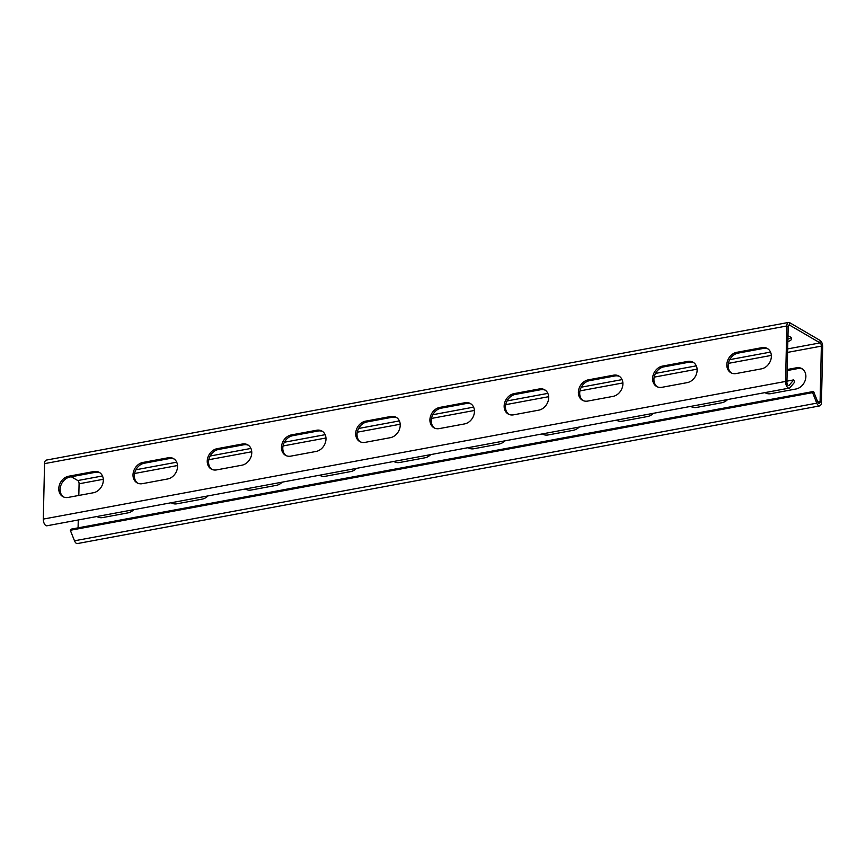 <?xml version="1.0" encoding="UTF-8"?>
<svg xmlns="http://www.w3.org/2000/svg" width="866" height="866" viewBox="0 0 866 866"><rect width="100%" height="100%" fill="white"/><g stroke="black" fill="none" stroke-linecap="round" stroke-linejoin="round"><path stroke-width="1.3" d="M761.95 347.656A11.28 9.039 120.3 0 1 767.384 348.511A11.28 9.039 120.3 0 1 770.848 359.704A11.28 9.039 120.3 0 1 761.463 368.851L736.23 373.538A11.28 9.039 120.3 0 1 730.785 372.672A11.28 9.039 120.3 0 1 727.332 361.49A11.28 9.039 120.3 0 1 736.706 352.332L761.95 347.656L763.292 348.435L738.059 353.122A11.28 9.039 -59.7 0 0 728.815 361.815A11.28 9.039 -59.7 0 0 731.478 373.03M768.034 348.944A11.28 9.039 -59.7 0 0 763.292 348.435M687.723 361.414A11.28 9.039 120.3 0 1 693.157 362.28A11.28 9.039 120.3 0 1 696.621 373.463A11.28 9.039 120.3 0 1 687.236 382.62L662.003 387.297A11.28 9.039 120.3 0 1 656.558 386.442A11.28 9.039 120.3 0 1 653.105 375.249A11.28 9.039 120.3 0 1 662.479 366.101L687.723 361.414L689.065 362.205L663.832 366.881A11.28 9.039 -59.7 0 0 654.588 375.584A11.28 9.039 -59.7 0 0 657.251 386.799M693.807 362.713A11.28 9.039 -59.7 0 0 689.065 362.205M613.496 375.184A11.28 9.039 120.3 0 1 618.93 376.05A11.28 9.039 120.3 0 1 622.394 387.232A11.28 9.039 120.3 0 1 613.009 396.39L587.776 401.066A11.28 9.039 120.3 0 1 582.331 400.2A11.28 9.039 120.3 0 1 578.878 389.018A11.28 9.039 120.3 0 1 588.252 379.86L613.496 375.184L614.838 375.963L589.605 380.65A11.28 9.039 -59.7 0 0 580.361 389.343A11.28 9.039 -59.7 0 0 583.024 400.557M619.58 376.472A11.28 9.039 -59.7 0 0 614.838 375.963M539.269 388.953A11.28 9.039 120.3 0 1 544.703 389.808A11.28 9.039 120.3 0 1 548.167 401.001A11.28 9.039 120.3 0 1 538.782 410.148L513.549 414.836A11.28 9.039 120.3 0 1 508.104 413.97A11.28 9.039 120.3 0 1 504.651 402.787A11.28 9.039 120.3 0 1 514.025 393.629L539.269 388.953L540.611 389.732L515.378 394.409A11.28 9.039 -59.7 0 0 506.134 403.112A11.28 9.039 -59.7 0 0 508.797 414.327M545.353 390.241A11.28 9.039 -59.7 0 0 540.611 389.732M465.042 402.712A11.28 9.039 120.3 0 1 470.476 403.578A11.28 9.039 120.3 0 1 473.94 414.76A11.28 9.039 120.3 0 1 464.555 423.918L439.322 428.594A11.28 9.039 120.3 0 1 433.877 427.739A11.28 9.039 120.3 0 1 430.424 416.546A11.28 9.039 120.3 0 1 439.798 407.399L465.042 402.712L466.384 403.502L441.151 408.178A11.28 9.039 -59.7 0 0 431.907 416.871A11.28 9.039 -59.7 0 0 434.57 428.096M471.126 404A11.28 9.039 -59.7 0 0 466.384 403.502M390.815 416.481A11.28 9.039 120.3 0 1 396.249 417.336A11.28 9.039 120.3 0 1 399.713 428.529A11.28 9.039 120.3 0 1 390.328 437.687L365.095 442.364A11.28 9.039 120.3 0 1 359.65 441.498A11.28 9.039 120.3 0 1 356.197 430.315A11.28 9.039 120.3 0 1 365.571 421.157L390.815 416.481L392.157 417.26L366.913 421.948A11.28 9.039 -59.7 0 0 357.68 430.64A11.28 9.039 -59.7 0 0 360.343 441.855M396.899 417.769A11.28 9.039 -59.7 0 0 392.157 417.26M316.588 430.25A11.28 9.039 120.3 0 1 322.022 431.106A11.28 9.039 120.3 0 1 325.486 442.288A11.28 9.039 120.3 0 1 316.101 451.446L290.868 456.122A11.28 9.039 120.3 0 1 285.423 455.267A11.28 9.039 120.3 0 1 281.97 444.085A11.28 9.039 120.3 0 1 291.344 434.927L316.588 430.25L317.93 431.03L292.686 435.706A11.28 9.039 -59.7 0 0 283.453 444.41A11.28 9.039 -59.7 0 0 286.116 455.624M322.672 431.539A11.28 9.039 -59.7 0 0 317.93 431.03M242.361 444.009A11.28 9.039 120.3 0 1 247.795 444.875A11.28 9.039 120.3 0 1 251.259 456.057A11.28 9.039 120.3 0 1 241.874 465.215L216.641 469.892A11.28 9.039 120.3 0 1 211.196 469.036A11.28 9.039 120.3 0 1 207.743 457.843A11.28 9.039 120.3 0 1 217.117 448.685L242.361 444.009L243.703 444.799L218.459 449.476A11.28 9.039 -59.7 0 0 209.226 458.168A11.28 9.039 -59.7 0 0 211.889 469.383M248.445 445.297A11.28 9.039 -59.7 0 0 243.703 444.799M168.134 457.778A11.28 9.039 120.3 0 1 173.568 458.634A11.28 9.039 120.3 0 1 177.032 469.827A11.28 9.039 120.3 0 1 167.647 478.974L142.414 483.661A11.28 9.039 120.3 0 1 136.969 482.795A11.28 9.039 120.3 0 1 133.516 471.613A11.28 9.039 120.3 0 1 142.89 462.455L168.134 457.778L169.476 458.558L144.232 463.245A11.28 9.039 -59.7 0 0 134.999 471.938A11.28 9.039 -59.7 0 0 137.662 483.152M174.218 459.067A11.28 9.039 -59.7 0 0 169.476 458.558M93.907 471.537A11.28 9.039 120.3 0 1 99.341 472.403A11.28 9.039 120.3 0 1 102.805 483.585A11.28 9.039 120.3 0 1 93.42 492.743L68.187 497.42A11.28 9.039 120.3 0 1 62.742 496.564A11.28 9.039 120.3 0 1 59.289 485.371A11.28 9.039 120.3 0 1 68.663 476.224L93.907 471.537L95.249 472.327L70.005 477.004A11.28 9.039 -59.7 0 0 60.772 485.707A11.28 9.039 -59.7 0 0 63.434 496.922M99.991 472.836A11.28 9.039 -59.7 0 0 95.249 472.327M787.898 339.104A11.28 3.832 -178.7 0 0 791.037 337.567M787.973 335.878A11.28 3.832 1.3 0 1 791.6 338.801A11.28 3.832 1.3 0 1 787.843 341.55M765.284 392.558A11.28 9.039 -59.7 0 0 766.009 393.164M787.205 369.511L796.471 367.79A11.28 9.039 120.3 0 1 801.916 368.656A11.28 9.039 120.3 0 1 805.369 379.838A11.28 9.039 120.3 0 1 795.995 388.996L770.751 393.673A11.28 9.039 120.3 0 1 765.317 392.818A11.28 9.039 120.3 0 1 764.992 392.612M802.566 369.078A11.28 9.039 -59.7 0 0 797.813 368.58L787.183 370.551M691.057 406.327A11.28 9.039 -59.7 0 0 691.782 406.933M727.624 399.551A11.28 9.039 120.3 0 1 721.768 402.755L696.524 407.442A11.28 9.039 120.3 0 1 691.09 406.576A11.28 9.039 120.3 0 1 690.765 406.381M616.83 420.097A11.28 9.039 -59.7 0 0 617.555 420.703M653.397 413.309A11.28 9.039 120.3 0 1 647.541 416.524L622.297 421.201A11.28 9.039 120.3 0 1 616.863 420.346A11.28 9.039 120.3 0 1 616.538 420.151M542.603 433.855A11.28 9.039 -59.7 0 0 543.328 434.461M579.17 427.079A11.28 9.039 120.3 0 1 573.314 430.294L548.07 434.97A11.28 9.039 120.3 0 1 542.636 434.104A11.28 9.039 120.3 0 1 542.311 433.909M468.376 447.625A11.28 9.039 -59.7 0 0 469.101 448.231M504.943 440.837A11.28 9.039 120.3 0 1 499.087 444.052L473.843 448.74A11.28 9.039 120.3 0 1 468.409 447.874A11.28 9.039 120.3 0 1 468.084 447.679M394.149 461.383A11.28 9.039 -59.7 0 0 394.874 462M430.716 454.607A11.28 9.039 120.3 0 1 424.849 457.822L399.616 462.498A11.28 9.039 120.3 0 1 394.171 461.643A11.28 9.039 120.3 0 1 393.857 461.437M319.922 475.153A11.28 9.039 -59.7 0 0 320.647 475.759M356.489 468.376A11.28 9.039 120.3 0 1 350.622 471.591L325.389 476.268A11.28 9.039 120.3 0 1 319.944 475.402A11.28 9.039 120.3 0 1 319.63 475.207M245.695 488.922A11.28 9.039 -59.7 0 0 246.42 489.528M282.262 482.135A11.28 9.039 120.3 0 1 276.395 485.35L251.162 490.037A11.28 9.039 120.3 0 1 245.717 489.171A11.28 9.039 120.3 0 1 245.403 488.976M171.468 502.681A11.28 9.039 -59.7 0 0 172.193 503.287M208.035 495.904A11.28 9.039 120.3 0 1 202.168 499.119L176.935 503.796A11.28 9.039 120.3 0 1 171.49 502.94A11.28 9.039 120.3 0 1 171.176 502.735M97.241 516.45A11.28 9.039 -59.7 0 0 97.966 517.056M133.808 509.673A11.28 9.039 120.3 0 1 127.941 512.878L102.708 517.565A11.28 9.039 120.3 0 1 97.263 516.699A11.28 9.039 120.3 0 1 96.949 516.504M786.945 381.148L793.732 379.882L789.175 385.294A2.598 1.277 -100.5 0 1 788.742 385.565A2.598 1.277 -100.5 0 1 786.913 382.22L788.179 326.774A2.598 1.277 -100.5 0 1 789.045 324.999A2.598 1.277 -100.5 0 1 789.576 325.107L820.07 342.893A2.598 1.277 -100.5 0 1 821.358 346.129L820.091 401.575A2.598 1.277 -100.5 0 1 819.225 403.35A2.598 1.277 -100.5 0 1 817.764 401.965L813.564 391.454L71.293 529.115L70.308 530.284L74.498 540.795L816.768 403.145L812.579 392.634L813.564 391.454M793.732 379.882L794.642 382.177L790.084 387.578A5.207 2.566 -100.5 0 1 789.207 388.12A5.207 2.566 -100.5 0 1 785.57 381.441L786.826 325.984A5.207 2.566 -100.5 0 1 788.569 322.433A5.207 2.566 -100.5 0 1 789.63 322.661L820.124 340.446A5.207 2.566 -100.5 0 1 822.7 346.909L821.444 402.365A5.207 2.566 -100.5 0 1 819.701 405.905L77.431 543.567A5.207 2.566 -100.5 0 1 74.498 540.795M819.701 405.905A5.207 2.566 -100.5 0 1 816.768 403.145M78.081 527.849L78.265 519.968M78.817 495.449L79.087 483.78A2.598 1.277 79.5 0 0 77.788 480.543L71.315 476.765M812.579 392.634L70.308 530.284M789.207 388.12L46.937 525.781A5.207 2.566 -100.5 0 1 43.3 519.091L44.556 463.635A5.207 2.566 -100.5 0 1 46.299 460.095L788.569 322.433M736.706 352.332L738.059 353.122M662.479 366.101L663.832 366.881M588.252 379.86L589.605 380.65M514.025 393.629L515.378 394.409M439.798 407.399L441.151 408.178M365.571 421.157L366.913 421.948M291.344 434.927L292.686 435.706M217.117 448.685L218.459 449.476M142.89 462.455L144.232 463.245M68.663 476.224L70.005 477.004M797.813 368.58L796.471 367.79M821.444 402.365L820.091 401.575L817.775 402.008M822.7 346.909L821.358 346.129L787.595 352.386M771.335 355.406L728.403 363.363M697.108 369.165L654.176 377.132M622.881 382.934L579.949 390.891M548.654 396.693L505.722 404.66M474.416 410.462L431.495 418.419M400.189 424.232L357.268 432.188M325.962 437.99L283.041 445.958M251.735 451.76L208.814 459.716M177.508 465.529L134.587 473.486M103.281 479.288L79.087 483.78M820.124 340.446L820.07 342.893L787.67 348.901M770.524 352.083L729.746 359.639M696.296 365.842L655.519 373.408M622.069 379.611L581.292 387.178M547.842 393.38L507.065 400.936M473.615 407.139L432.838 414.706M399.388 420.908L358.611 428.464M325.161 434.678L284.384 442.234M250.934 448.436L210.157 456.003M176.707 462.206L135.93 469.762M102.48 475.964L77.788 480.543M789.63 322.661L789.576 325.107L788.59 325.291M44.556 463.635L786.826 325.984L788.179 326.774M43.3 519.091L785.57 381.441L786.913 382.22M789.175 385.294L788.233 385.467"/></g></svg>
